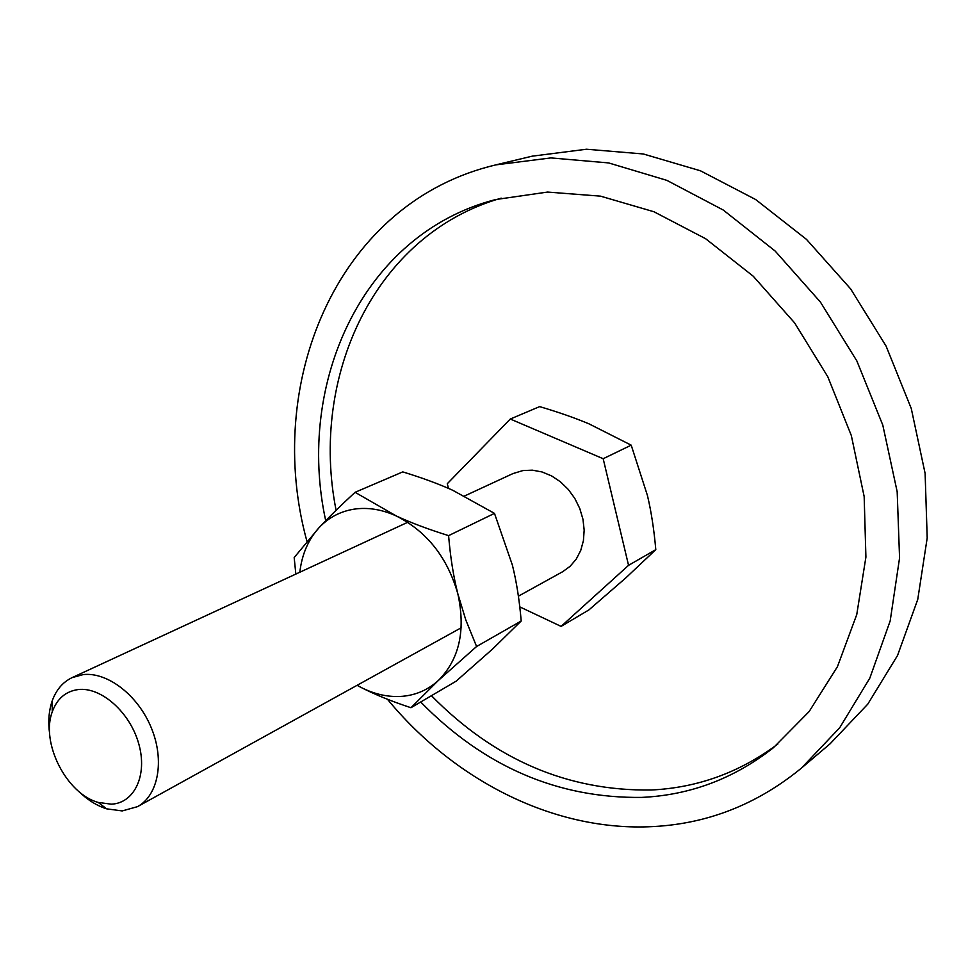 <?xml version="1.0" encoding="UTF-8"?>
<svg xmlns="http://www.w3.org/2000/svg" width="976" height="976" viewBox="0 0 976 976"><rect width="100%" height="100%" fill="white"/><g stroke="black" fill="none" stroke-linecap="round" stroke-linejoin="round"><path stroke-width="1.46" d="M387.46 699.267C453.474 779.348 551.44 830.43 648.747 826.77C705.294 824.744 756.205 805.176 801.491 768.063L839.714 727.718L869.811 678.161L890.185 620.895L899.567 557.93L897.176 491.733L882.792 425.097L856.843 360.925L820.426 302.072L775.188 251.076L723.216 210.011L666.876 180.365L608.646 162.931L550.879 157.917L495.747 164.895L489.196 166.554C334.744 207.388 263.996 385.557 306.94 541.326M501.2 198.152C374.04 234.594 309.587 377.261 336.098 510.289M431.441 695.681C494.442 759.755 567.751 791.194 651.346 789.999C697.657 787.754 739.832 772.419 777.884 744.005M325.716 520.708C295.691 383.226 362.511 233.947 495.491 199.58L547.56 192.065L600.521 196.152L653.944 211.755L705.611 238.705L753.228 276.208L794.61 322.885L827.819 376.797L851.34 435.577L864.163 496.577L865.907 557.101L856.757 614.563L837.445 666.669L809.153 711.541L773.37 747.762C734.111 778.616 690.203 795.159 641.647 797.404C557.686 798.417 484.023 766.611 420.68 702M495.747 164.895L532.176 156.172L586.503 149.23L643.306 153.976L700.463 170.8L755.656 199.531L806.481 239.376L850.633 288.896L886.098 346.102L911.267 408.517L925.114 473.409L927.2 537.959L917.745 599.459L897.53 655.506L867.786 704.123L830.064 743.834L801.491 768.063M78.605 791.268C87.376 799.832 96.722 805.688 106.616 808.836L122.195 810.934L137.506 806.652C158.307 795.428 164.834 760.585 151.365 727.986C138.104 695.339 107.543 671.756 83.155 674.599L72.102 677.625C62.72 682.139 56.047 690.008 52.082 701.244C48.776 711.089 47.97 722.081 49.691 734.22M111.313 804.175C134.456 803.26 147.766 775.066 138.738 743.761C130.052 712.419 101.309 686.884 78.397 689.532C65.819 691.191 57.12 698.609 52.289 711.772C40.431 742.529 66.429 793.83 98.247 802.443L111.313 804.175M464.613 495.954L512.9 473.604L522.916 470.566L532.371 470.164L542.034 471.957L551.501 475.861L560.358 481.754L568.239 489.379L574.815 498.431L579.781 508.533L582.953 519.232L584.173 530.102L583.416 540.655L580.72 550.476L576.218 559.15L570.094 566.324L562.64 571.729L518.39 596.177M448.472 488.403L447.289 483.718L510.289 419.033L539.63 406.614C558.443 412.165 574.876 417.911 588.967 423.84L631.204 445.166L647.454 495.564C651.26 511.631 654.042 529.651 655.799 549.647L625.738 577.963L588.894 609.927L561.09 626.397L519.781 606.877M510.289 419.033L603.18 458.72L631.204 445.166M603.18 458.72L628.556 565.336L655.799 549.647M628.556 565.336L561.09 626.397M357.057 685.323L361.096 687.446C374.833 694.522 391.449 701.28 410.945 707.722L438.468 680.37L476.593 646.502L465.796 619.943L457.854 593.859C453.474 576.657 450.387 557.247 448.594 535.629C428.196 529.26 410.762 522.709 396.305 515.975L355.069 492.307C340.441 505.812 328.436 517.609 319.054 527.687L294.179 557.552L295.838 574.071M357.131 685.286L361.096 687.446C374.857 694.436 388.643 697.389 402.454 696.303C416.252 695.046 428.244 689.727 438.468 680.37C459.354 659.251 465.82 630.411 457.854 593.859C447.435 557.455 426.915 531.493 396.305 515.975C381.799 509.362 367.647 507.105 353.837 509.191C340.099 511.473 328.509 517.634 319.054 527.687C308.331 539.484 301.913 554.331 299.827 572.229M355.069 492.307L402.771 471.896C421.974 477.764 438.627 483.901 452.742 490.281L494.478 513.376L512.376 565.067C516.511 581.611 519.452 600.252 521.196 621.004L492.612 648.991L456.146 681.175L410.945 707.722M521.196 621.004L476.593 646.502M494.478 513.376L448.594 535.629M461.209 627.775L137.506 806.652M407.736 522.282L72.102 677.625M98.247 802.443L106.616 808.836M52.289 711.772L52.082 701.244"/></g></svg>
